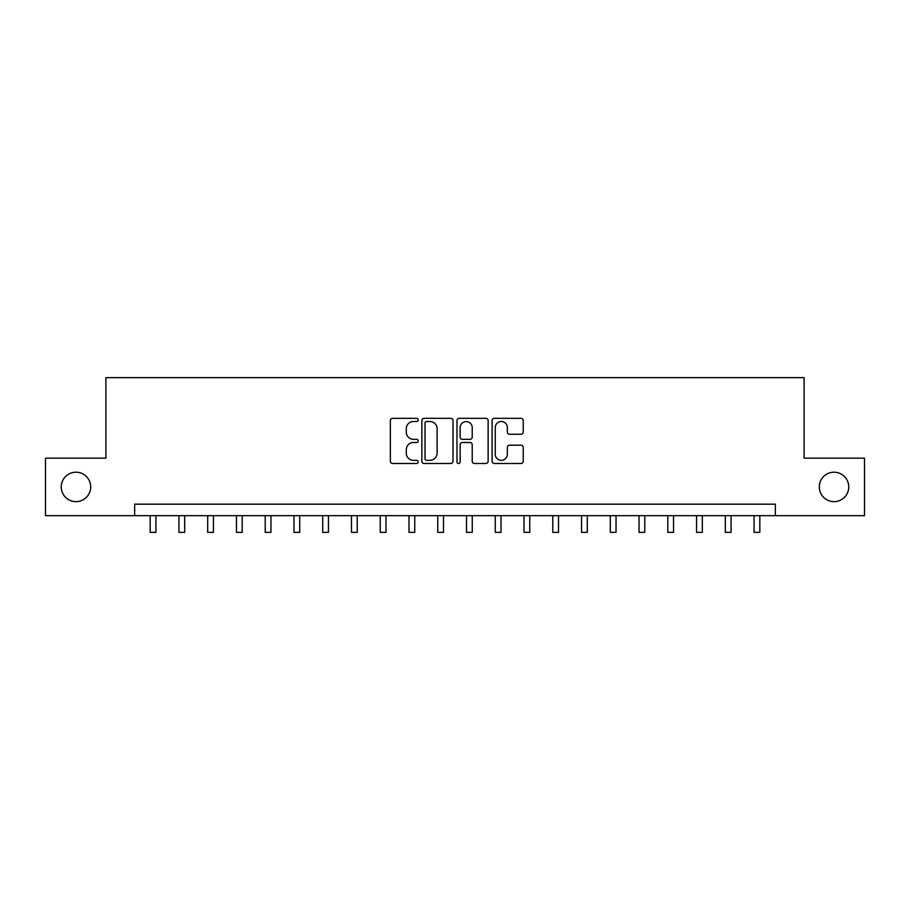 <?xml version="1.0" encoding="UTF-8"?>
<svg xmlns="http://www.w3.org/2000/svg" width="910" height="910" viewBox="0 0 910 910"><rect width="100%" height="100%" fill="white"/><g stroke="black" fill="none" stroke-linecap="round" stroke-linejoin="round"><path stroke-width="1.36" d="M418.19 419.908A1.581 1.581 0 0 0 416.609 418.327L392.62 418.327A2.264 2.264 0 0 0 390.356 420.591L390.356 461.233A2.264 2.264 0 0 0 392.62 463.486L416.609 463.486A1.581 1.581 0 0 0 418.19 461.905A1.581 1.581 0 0 0 416.609 460.335L413.504 460.335A7.223 7.223 0 0 1 406.281 453.1L406.281 449.711A7.223 7.223 0 0 1 413.504 442.487L416.609 442.487A1.581 1.581 0 0 0 418.19 440.906A1.581 1.581 0 0 0 416.609 439.325L413.504 439.325A7.223 7.223 0 0 1 406.281 432.102L406.281 428.712A7.223 7.223 0 0 1 413.504 421.489L416.609 421.489A1.581 1.581 0 0 0 418.19 419.908M819.296 486.918A14.719 14.719 0 0 0 834.015 501.649A14.719 14.719 0 0 0 848.746 486.918A14.719 14.719 0 0 0 834.015 472.199A14.719 14.719 0 0 0 819.296 486.918M61.254 486.918A14.719 14.719 0 0 0 75.985 501.649A14.719 14.719 0 0 0 90.704 486.918A14.719 14.719 0 0 0 75.985 472.199A14.719 14.719 0 0 0 61.254 486.918M520.998 434.252A2.264 2.264 0 0 0 523.25 431.988L523.25 420.591A2.264 2.264 0 0 0 520.998 418.327L494.346 418.327A2.264 2.264 0 0 0 492.094 420.591L492.094 461.233A2.264 2.264 0 0 0 494.346 463.486L520.998 463.486A2.264 2.264 0 0 0 523.25 461.233L523.25 447.458A2.264 2.264 0 0 0 520.998 445.195L509.589 445.195A2.264 2.264 0 0 0 507.336 447.458L507.336 454.283A6.04 6.04 0 0 1 501.296 460.335A6.04 6.04 0 0 1 495.256 454.283L495.256 427.529A6.04 6.04 0 0 1 501.296 421.489A6.04 6.04 0 0 1 507.336 427.529L507.336 431.988A2.264 2.264 0 0 0 509.589 434.252L520.998 434.252M134.646 515.674L45.5 515.674L45.5 458.162L105.89 458.162L105.89 377.639L804.11 377.639L804.11 458.162L864.5 458.162L864.5 515.674L775.354 515.674L775.354 504.174L134.646 504.174L134.646 515.674L775.354 515.674M453.021 420.591A2.264 2.264 0 0 0 450.768 418.327L424.117 418.327A2.264 2.264 0 0 0 421.865 420.591L421.865 461.233A2.264 2.264 0 0 0 424.117 463.486L450.768 463.486A2.264 2.264 0 0 0 453.021 461.233L453.021 420.591M459.232 418.327L485.883 418.327A2.264 2.264 0 0 1 488.135 420.591L488.135 461.233A2.264 2.264 0 0 1 485.883 463.486L474.474 463.486A2.264 2.264 0 0 1 472.222 461.233L472.222 444.751A2.264 2.264 0 0 0 469.958 442.487L462.394 442.487A2.264 2.264 0 0 0 460.141 444.751L460.141 461.905A1.581 1.581 0 0 1 458.56 463.486A1.581 1.581 0 0 1 456.979 461.905L456.979 420.591A2.264 2.264 0 0 1 459.232 418.327M426.608 421.489A1.581 1.581 0 0 0 425.027 423.07L425.027 458.754A1.581 1.581 0 0 0 426.608 460.335L429.873 460.335A7.223 7.223 0 0 0 437.107 453.1L437.107 428.712A7.223 7.223 0 0 0 429.873 421.489L426.608 421.489M472.222 427.643A6.04 6.04 0 0 0 466.182 421.603A6.04 6.04 0 0 0 460.141 427.643L460.141 437.073A2.264 2.264 0 0 0 462.394 439.325L469.958 439.325A2.264 2.264 0 0 0 472.222 437.073L472.222 427.643M150.173 515.674L150.173 532.361L155.929 532.361L155.929 515.674M178.929 515.674L178.929 532.361L184.685 532.361L184.685 515.674M207.685 515.674L207.685 532.361L213.44 532.361L213.44 515.674M236.452 515.674L236.452 532.361L242.196 532.361L242.196 515.674M265.208 515.674L265.208 532.361L270.952 532.361L270.952 515.674M293.964 515.674L293.964 532.361L299.709 532.361L299.709 515.674M322.72 515.674L322.72 532.361L328.464 532.361L328.464 515.674M351.476 515.674L351.476 532.361L357.221 532.361L357.221 515.674M380.232 515.674L380.232 532.361L385.988 532.361L385.988 515.674M408.988 515.674L408.988 532.361L414.744 532.361L414.744 515.674M437.744 515.674L437.744 532.361L443.5 532.361L443.5 515.674M466.5 515.674L466.5 532.361L472.256 532.361L472.256 515.674M495.256 515.674L495.256 532.361L501.012 532.361L501.012 515.674M524.012 515.674L524.012 532.361L529.768 532.361L529.768 515.674M552.779 515.674L552.779 532.361L558.524 532.361L558.524 515.674M581.535 515.674L581.535 532.361L587.28 532.361L587.28 515.674M610.291 515.674L610.291 532.361L616.036 532.361L616.036 515.674M639.047 515.674L639.047 532.361L644.792 532.361L644.792 515.674M667.803 515.674L667.803 532.361L673.548 532.361L673.548 515.674M696.559 515.674L696.559 532.361L702.315 532.361L702.315 515.674M725.315 515.674L725.315 532.361L731.071 532.361L731.071 515.674M754.071 515.674L754.071 532.361L759.827 532.361L759.827 515.674"/></g></svg>
